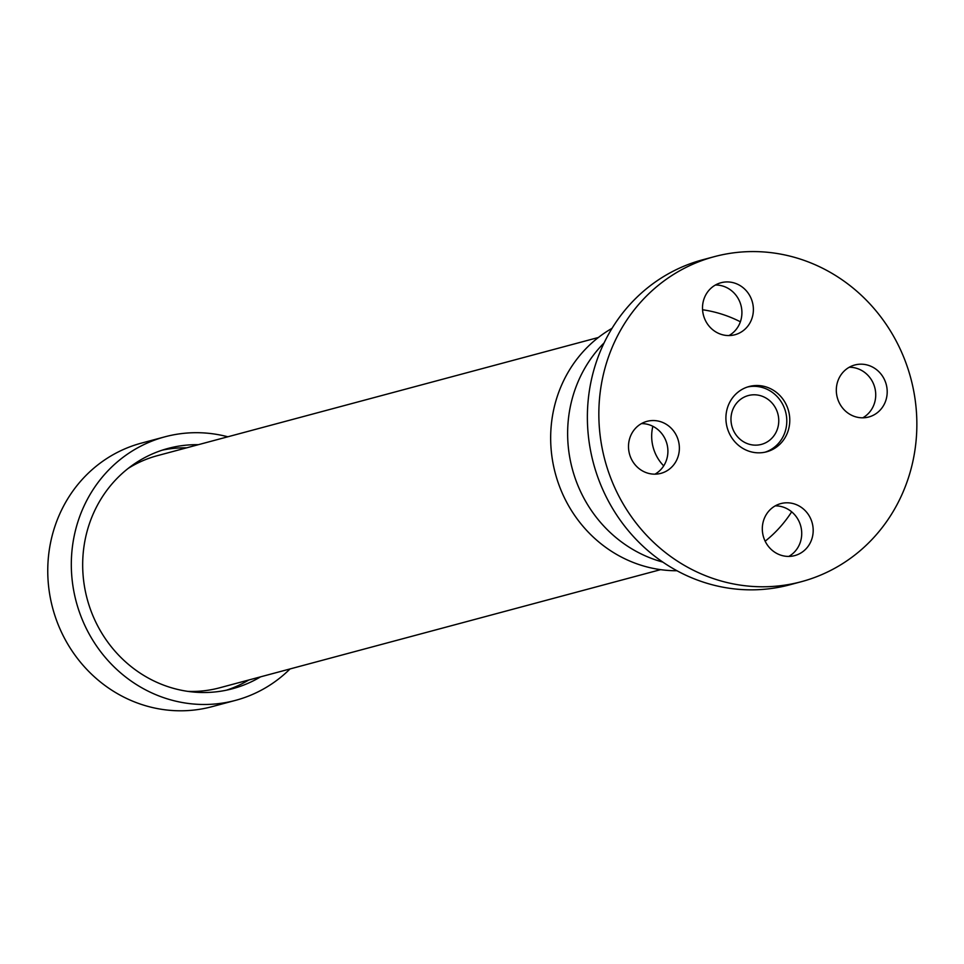 <?xml version="1.0" encoding="UTF-8"?>
<svg xmlns="http://www.w3.org/2000/svg" width="964" height="964" viewBox="0 0 964 964"><rect width="100%" height="100%" fill="white"/><g stroke="black" fill="none" stroke-linecap="round" stroke-linejoin="round"><path stroke-width="1.45" d="M654.978 474.168A26.92 25.329 75 0 0 667.907 451.116A26.92 25.329 75 0 0 654.785 427.365A26.92 25.329 75 0 0 641.434 423.606M666.257 424.293A26.92 25.329 -105 0 1 679.21 451.2A26.92 25.329 -105 0 1 660.906 473.348A26.92 25.329 -105 0 1 629.468 453.899A26.92 25.329 -105 0 1 646.977 421.352A26.92 25.329 -105 0 1 666.257 424.293M788.793 556.421A26.92 25.329 75 0 0 800.747 526.115A26.92 25.329 75 0 0 775.237 505.859M765.488 515.921A26.92 25.329 -105 0 1 780.78 503.606A26.92 25.329 -105 0 1 812.218 523.042A26.92 25.329 -105 0 1 794.722 555.601A26.92 25.329 -105 0 1 767.826 545.636A26.92 25.329 -105 0 1 765.488 515.921M862.792 417.81A26.92 25.329 75 0 0 874.758 387.516A26.92 25.329 75 0 0 849.248 367.26M849.441 414.062A26.92 25.329 -105 0 1 836.475 387.142A26.92 25.329 -105 0 1 854.791 364.995A26.92 25.329 -105 0 1 886.229 384.443A26.92 25.329 -105 0 1 868.721 417.002A26.92 25.329 -105 0 1 849.441 414.062M728.989 335.556A26.92 25.329 75 0 0 738.737 325.507A26.92 25.329 75 0 0 738.123 298.43A26.92 25.329 75 0 0 715.445 285.007M750.209 322.434A26.92 25.329 -105 0 1 734.917 334.749A26.92 25.329 -105 0 1 703.479 315.3A26.92 25.329 -105 0 1 720.976 282.741A26.92 25.329 -105 0 1 747.859 292.707A26.92 25.329 -105 0 1 750.209 322.434M747.618 386.974A33.788 31.8 -105 0 1 785.576 411.736A33.788 31.8 -105 0 1 765.091 452.176M729.893 401.988A33.788 31.8 -105 0 1 749.1 386.528A33.788 31.8 -105 0 1 788.564 410.941A33.788 31.8 -105 0 1 766.597 451.815A33.788 31.8 -105 0 1 732.845 439.307A33.788 31.8 -105 0 1 729.893 401.988M618.707 333.64A168.242 158.325 -105 0 1 714.3 256.665A168.242 158.325 -105 0 1 910.775 378.189A168.242 158.325 -105 0 1 801.397 581.69A168.242 158.325 -105 0 1 633.36 519.415A168.242 158.325 -105 0 1 618.707 333.64M801.397 581.69L789.926 584.762A168.242 158.325 -105 0 1 621.901 522.488A168.242 158.325 -105 0 1 607.236 336.713A168.242 158.325 -105 0 1 702.84 259.738L714.3 256.665M733.953 407.121A25.281 23.799 -105 0 1 748.317 395.553A25.281 23.799 -105 0 1 777.852 413.809A25.281 23.799 -105 0 1 761.403 444.392A25.281 23.799 -105 0 1 736.159 435.041A25.281 23.799 -105 0 1 733.953 407.121M612.032 328.326A129.309 121.681 75 0 0 555.336 473.445A129.309 121.681 75 0 0 676.993 570.748M740.376 321.795A129.309 121.681 75 0 0 702.563 309.757M604.091 342.907A129.309 121.681 75 0 0 572.303 468.89A129.309 121.681 75 0 0 662.834 562.096M765.151 541.202A129.309 121.681 75 0 0 791.673 511.824M652.857 426.281A40.38 37.994 75 0 0 663.702 465.865M187.956 691.381A120.175 113.089 75 0 0 219.575 687.826L660.593 569.652M598.379 337.496L157.361 455.671A120.175 113.089 75 0 0 128.2 468.396M227.829 436.788A136.418 128.381 75 0 0 164.94 436.812L141.383 443.127A136.418 128.381 75 0 0 63.865 505.546A136.418 128.381 75 0 0 75.746 656.183A136.418 128.381 75 0 0 211.996 706.672L235.553 700.358A136.418 128.381 75 0 0 290.043 668.944M164.94 436.812A136.418 128.381 75 0 0 87.423 499.232A136.418 128.381 75 0 0 99.304 649.869A136.418 128.381 75 0 0 235.553 700.358M198.379 444.681A124.404 117.066 75 0 0 168.049 448.429A124.404 117.066 75 0 0 97.364 505.341A124.404 117.066 75 0 0 108.197 642.711A124.404 117.066 75 0 0 232.445 688.754A124.404 117.066 75 0 0 260.593 676.836M226.516 690.164A124.404 117.066 75 0 0 248.808 679.994M186.606 447.826A124.404 117.066 75 0 0 162.205 450.164"/></g></svg>
